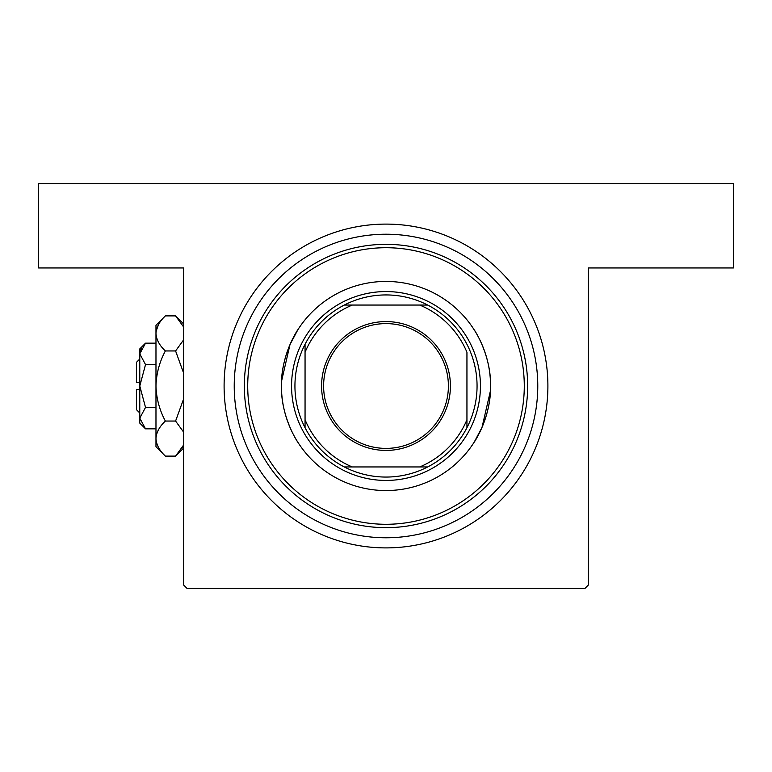 <?xml version="1.0" encoding="UTF-8"?>
<svg xmlns="http://www.w3.org/2000/svg" width="772" height="772" viewBox="0 0 772 772"><rect width="100%" height="100%" fill="white"/><g stroke="black" fill="none" stroke-linecap="round" stroke-linejoin="round"><path stroke-width="1.16" d="M490.452 390.767L482.017 427.389L474.172 442.192C474.259 442.433 491.214 416.745 490.558 386.029C491.214 355.216 474.24 329.528 474.172 329.808M281.548 381.233L289.983 344.611L297.828 329.808C297.741 329.567 280.786 355.255 281.442 385.971C280.786 416.783 297.76 442.472 297.828 442.192M386 224.102A161.898 161.898 0 0 1 547.898 386A161.898 161.898 0 0 1 386 547.898A161.898 161.898 0 0 1 224.102 386A161.898 161.898 0 0 1 386 224.102M537.698 381.233L537.698 390.767M183.63 584.993L183.63 267.952L38.6 267.952L38.6 183.63L733.4 183.63L733.4 267.952L588.37 267.952L588.37 584.993L584.993 588.37L187.007 588.37L183.63 584.993M234.302 390.767L234.302 381.233M490.558 386A104.558 104.558 0 0 0 386 281.442A104.558 104.558 0 0 0 281.442 386A104.558 104.558 0 0 0 386 490.558A104.558 104.558 0 0 0 490.558 386M247.715 386A138.285 138.285 0 0 0 386 524.284A138.285 138.285 0 0 0 524.284 386A138.285 138.285 0 0 0 386 247.715A138.285 138.285 0 0 0 247.715 386M527.662 386A141.662 141.662 0 0 1 386 527.662A141.662 141.662 0 0 1 244.338 386A141.662 141.662 0 0 1 386 244.338A141.662 141.662 0 0 1 527.662 386M234.225 386A151.775 151.775 0 0 0 386 537.775A151.775 151.775 0 0 0 537.775 386A151.775 151.775 0 0 0 386 234.225A151.775 151.775 0 0 0 234.225 386M386 321.577A64.423 64.423 0 0 1 450.423 386A64.423 64.423 0 0 1 386 450.423A64.423 64.423 0 0 1 321.577 386A64.423 64.423 0 0 1 386 321.577M386 448.397A62.397 62.397 0 0 0 448.397 386A62.397 62.397 0 0 0 386 323.603A62.397 62.397 0 0 0 323.603 386A62.397 62.397 0 0 0 386 448.397M386 294.933A91.067 91.067 0 0 0 344.283 305.056L352.273 305.056L344.283 305.056A91.067 91.067 0 0 0 305.056 427.717L305.056 419.727L305.056 427.717A91.067 91.067 0 0 0 427.717 466.944L419.727 466.944L427.717 466.944A91.067 91.067 0 0 0 466.944 427.717L466.944 352.273A87.69 87.69 0 0 0 419.727 305.056L352.273 305.056A87.69 87.69 0 0 0 305.056 352.273L305.056 419.727A87.69 87.69 0 0 0 352.273 466.944L419.727 466.944A87.69 87.69 0 0 0 466.944 419.727L466.944 427.717A91.067 91.067 0 0 0 427.717 305.056L419.727 305.056L427.717 305.056A91.067 91.067 0 0 0 386 294.933M386 480.435A94.435 94.435 0 0 1 291.565 386A94.435 94.435 0 0 1 386 291.565A94.435 94.435 0 0 1 480.435 386A94.435 94.435 0 0 1 386 480.435M344.283 466.944L352.273 466.944L344.283 466.944M305.056 344.283L305.056 352.273L305.056 344.283M139.78 412.981L136.412 409.614L136.412 389.377L139.78 389.377M145.522 343.164L139.78 348.896L139.78 423.104L145.522 428.836L139.78 418.135L145.522 407.423L139.78 386L145.522 364.577L139.78 353.865L145.522 343.164L155.973 343.164M145.522 364.577L155.973 364.577M141.353 348.413L139.906 352.389L141.373 348.384M145.522 428.836L155.973 428.836M145.522 407.423L155.973 407.423M182.385 447.548L183.63 445.01L175.591 456.107L165.362 456.107L155.973 446.708L155.973 325.292L165.362 315.893L175.591 315.893L183.63 326.99M165.362 456.107C159.495 450.645 156.369 444.807 155.973 438.573C156.33 432.416 159.466 426.578 165.362 421.049C159.476 410.048 156.349 398.362 155.973 386C156.349 373.609 159.476 361.933 165.362 350.951C159.495 345.489 156.369 339.651 155.973 333.427C156.33 327.27 159.466 321.422 165.362 315.893M165.362 350.951L175.591 350.951L183.63 373.137M183.63 339.854L175.591 350.951M158.569 324.452L156.166 331.005M155.973 438.573L156.166 440.995L155.973 438.573M165.362 421.049L175.591 421.049L183.63 432.146M183.63 398.873L175.591 421.049M139.78 382.623L136.412 382.623L136.412 362.386L139.78 359.019M183.63 448.059L175.591 456.107M183.63 323.941L175.591 315.893"/></g></svg>
